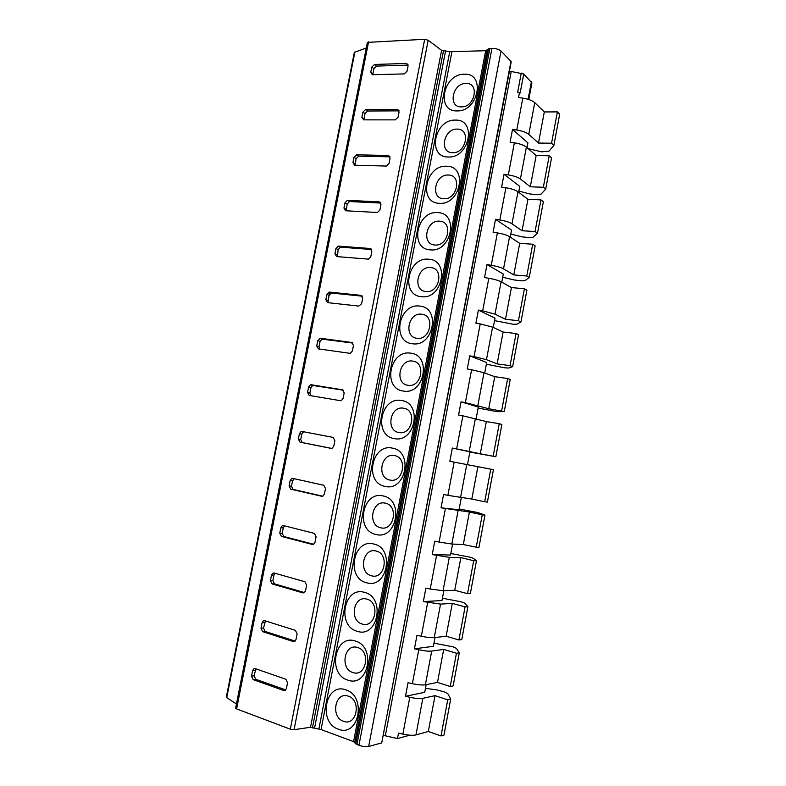 <?xml version="1.0" encoding="UTF-8"?>
<svg xmlns="http://www.w3.org/2000/svg" width="786" height="786" viewBox="0 0 786 786"><rect width="100%" height="100%" fill="white"/><g stroke="black" fill="none" stroke-linecap="round" stroke-linejoin="round"><path stroke-width="1.18" d="M509.446 71.133L523.741 74.002L520.135 93.043L519.497 92.414L518.534 97.513L522.798 98.122C528.359 99.026 532.348 100.529 534.745 102.632L544.305 111.946L557.392 111.897L559.681 114.186L553.875 145.361L549.1 151.109L541.672 151.855L528.241 148.682M521.265 73.088L517.669 92.159L519.497 92.414M522.798 98.122L516.775 130.034L512.511 129.395L527.917 142.914L527.033 147.64M508.316 174.895C513.906 175.828 517.935 177.194 520.411 178.972L530.295 186.793L543.332 187.274L545.7 189.19L551.536 157.868L549.208 155.785L536.15 155.53L526.394 147.09C523.948 145.164 519.939 143.75 514.368 142.826L508.316 174.895L504.042 174.237L519.752 186.41L518.652 192.256M504.042 174.237L501.615 187.088L505.899 187.756L499.817 219.982L495.534 219.294L511.548 230.101L510.232 237.087M495.534 219.294L493.097 232.214L497.381 232.902L491.27 265.295L486.986 264.577L503.295 274.019L501.773 282.154M486.986 264.577L484.53 277.566L488.823 278.283L482.683 310.843L478.389 310.097L495.013 318.153L493.264 327.448M478.389 310.097L475.923 323.144L480.217 323.901L474.046 356.618L469.753 355.852L486.681 362.493L484.716 372.967M469.753 355.852L467.267 368.968L471.571 369.744L465.371 402.629L461.068 401.833L478.31 407.06L476.12 418.712M461.068 401.833L458.572 415.008L462.885 415.814L456.656 448.875L452.343 448.049L469.9 451.842L467.483 464.683L493.431 469.684L487.389 502.116L484.687 501.763L471.836 499.051L477.888 466.688L490.759 469.173L484.687 501.763M461.294 497.676L459.024 509.75L441.054 507.815L469.399 512.03L463.308 544.551L478.89 547.714L484.972 515.115L478.016 512.6L459.171 508.974M452.579 544.059L450.516 555.044L432.221 554.582L449.327 557.343L460.871 557.588L454.75 590.276L467.542 593.666L470.352 593.538L476.463 560.782L473.152 558.217L469.704 557.117L450.81 553.491M443.825 590.679L441.968 600.573L423.349 601.575L440.543 604.09L452.294 603.383L446.143 636.238L458.916 639.961L461.775 639.598L467.906 606.674L464.772 603.167L461.353 601.85L442.41 598.215M435.022 637.534L433.371 646.318L414.428 648.823L418.771 649.767C424.46 650.955 428.773 651.398 431.71 651.083L443.677 649.403L437.497 682.425L450.231 686.492L453.149 685.883L459.309 652.802L456.342 648.342L452.952 646.799L433.96 643.174M426.179 684.635L424.735 692.299L405.458 696.308L409.811 697.28C415.509 698.499 419.852 698.842 422.839 698.312L435.022 695.659L428.311 731.501L441.015 735.942L443.982 735.077L450.673 699.157L447.873 693.743L444.522 691.975L436.987 689.921L425.481 688.34M368.585 41.845L236.606 708.893L235.613 708.137L367.386 42.385L424.676 39.3L428.183 40.253L441.604 50.324L449.739 51.719L485.679 50.717L488.509 48.87L491.957 48.378C495.878 48.408 498.904 49.302 501.016 51.041L511.244 61.681L381.721 742.898L511.008 61.141M354.938 51.856L226.741 697.614L226.329 697.035L354.319 52.407L366.276 47.966M523.741 74.002L531.906 82.913L528.782 99.508M236.606 708.893L290.329 729.182L294.072 729.693L310.499 727.276L321.061 729.546L353.592 741.611L355.744 743.802L358.956 745.295C362.798 746.572 366.03 746.965 368.663 746.474L381.721 742.898M408.062 65.995L406.49 63.45L374.509 64.462L371.778 67.095L370.766 72.233L372.309 74.739L404.21 73.913L407.04 71.231L408.062 65.995M399.082 111.966L397.333 109.352L365.618 109.519L362.886 112.113L361.874 117.271L363.574 119.855L395.23 119.875L398.05 117.242L399.082 111.966M390.053 158.183L388.264 155.49L356.549 154.813L353.955 157.357L352.934 162.545L354.633 165.198L386.388 166.062L389.021 163.478L390.053 158.183M380.974 204.645L379.196 201.864L347.402 200.342L344.985 202.827L343.954 208.044L345.644 210.766L377.496 212.485L379.933 209.96L380.974 204.645M371.847 251.333L370.088 248.484L338.206 246.106L335.956 248.533L334.924 253.77L336.605 256.58L368.555 259.144L370.805 256.688L371.847 251.333M362.68 298.277L360.921 295.349L329.599 292.078L326.888 294.475L325.846 299.741L327.526 302.62L358.819 306.098L361.629 303.661L362.68 298.277M353.464 345.467L351.715 342.46L320.482 338.294L317.77 340.652L316.729 345.948L318.389 348.896L349.603 353.268L350.497 353.179L352.403 350.88L353.464 345.467M344.189 392.902L342.45 389.817L311.315 384.757L310.391 384.845L308.613 387.066L307.562 392.381L309.212 395.417L340.328 400.673L341.389 400.565L343.128 398.345L344.189 392.902M334.875 440.592L333.146 437.419L302.099 431.465L301.038 431.573L299.397 433.715L298.346 439.069L299.987 442.174L331.014 448.344L332.203 448.197L333.804 446.055L334.875 440.592M325.512 488.528L323.793 485.276L292.844 478.409L291.655 478.536L290.142 480.61L289.081 485.984L290.722 489.167L321.641 496.251L322.967 496.084L324.431 494.021L325.512 488.528M316.09 536.72L314.38 533.389L283.53 525.598L282.233 525.746L280.838 527.75L279.777 533.154L281.398 536.416L312.229 544.423L313.663 544.226L315.019 542.242L316.09 536.72M306.628 585.167L304.929 581.758L274.176 573.023L272.771 573.2L271.484 575.136L270.413 580.559L272.025 583.9L302.757 592.85L304.3 592.624L305.548 590.718L306.628 585.167M297.108 633.87L295.418 630.372L264.764 620.704L263.281 620.901L262.082 622.758L261.011 628.22L262.612 631.639L293.247 641.523L294.878 641.288L296.017 639.45L297.108 633.87M287.548 682.837L285.868 679.261L255.312 668.64L253.74 668.847L252.63 670.635L251.549 676.127L253.141 679.625L283.677 690.472L285.397 690.216L286.448 688.448L287.548 682.837M226.741 697.614L236.429 703.981M330.818 292.569L326.927 294.328M409.801 735.195L397.48 738.575L385.317 735.784L511.185 71.664M383.46 735.568L385.317 735.784M397.48 738.575L398.512 733.112L402.864 734.104C408.563 735.342 412.935 735.608 415.961 734.92L428.311 731.501M545.7 189.19L541.082 194.083L537.388 194.692L529.823 193.955L518.878 191.086M514.368 142.826L510.094 142.187L512.511 129.395M499.817 219.982C505.408 220.945 509.466 222.212 511.981 223.804L522.061 230.74L535.079 231.536L537.496 233.236L533.036 237.254L529.361 237.667L521.796 236.822L510.802 234.061M418.771 649.767L412.375 683.682L408.022 682.72L405.458 696.308M427.682 602.498L421.316 636.238L416.983 635.294L414.428 648.823M436.554 555.466L430.217 589.028L425.884 588.125L423.349 601.575M445.377 508.68L439.079 542.075L434.746 541.19L432.221 554.582M452.343 448.049L449.838 461.294L454.151 462.129L447.882 495.357L443.569 494.502L441.054 507.815M356.942 744.538L489.865 48.457M355.744 743.802L488.509 48.87M354.791 742.338L487.035 50.314M353.592 741.611L485.679 50.717M321.061 729.546L451.871 51.984M457.118 110.914C435.709 111.808 443.049 73.904 464.162 74.218C485.964 72.705 478.527 111.75 457.118 110.914M448.256 156.994C426.906 157.347 434.275 119.246 455.349 120.111C477.102 119.148 469.615 158.399 448.256 156.994M439.364 203.319C418.054 203.112 425.472 164.824 446.487 166.239C468.191 165.836 460.665 205.284 439.364 203.319M430.414 249.879C409.162 249.123 416.609 210.628 437.576 212.613C459.23 212.76 451.665 252.424 430.414 249.879M421.424 296.686C400.221 295.359 407.708 256.678 428.616 259.223C450.221 259.94 442.616 299.81 421.424 296.686M412.385 343.737C391.231 341.841 398.767 302.954 419.616 306.078C441.162 307.365 433.518 347.451 412.385 343.737M403.297 391.035C382.202 388.559 389.768 349.475 410.567 353.169C432.064 355.046 424.381 395.338 403.297 391.035M394.159 438.578C373.124 435.523 380.729 396.242 401.469 400.516C422.907 402.972 415.185 443.481 394.159 438.578M384.973 486.367C363.997 482.732 371.64 443.245 392.322 448.118C413.711 451.154 405.949 491.889 384.973 486.367M375.747 534.421C354.82 530.186 362.503 490.493 383.136 495.956C404.466 499.601 396.655 540.542 375.747 534.421M366.463 582.721C345.604 577.887 353.327 537.988 373.89 544.059C395.161 548.304 387.311 589.461 366.463 582.721M357.139 631.276C336.329 625.843 344.091 585.727 364.606 592.408C385.818 597.262 377.928 638.645 357.139 631.276M347.756 680.096C327.005 674.044 334.816 633.722 355.262 641.022C376.415 646.485 368.487 688.094 347.756 680.096M338.324 729.172C317.642 722.501 325.492 681.973 345.869 689.892C366.964 695.974 358.986 737.818 338.324 729.172M318.89 729.025L449.739 51.719M314.498 728.484L445.642 50.52M310.499 727.276L441.604 50.324M461.411 106.896C447.656 107.515 452.363 83.149 465.921 83.434C479.833 82.559 475.088 107.387 461.411 106.896M452.618 152.7C438.902 152.975 443.628 128.482 457.147 129.11C471.03 128.59 466.265 153.545 452.618 152.7M443.785 198.73C430.099 198.661 434.845 174.04 448.334 175.032C462.188 174.856 457.393 199.949 443.785 198.73M434.904 245.016C421.247 244.584 426.022 219.834 439.482 221.18C453.296 221.367 448.482 246.588 434.904 245.016M425.973 291.527C412.355 290.741 417.15 265.865 430.571 267.574C444.365 268.114 439.521 293.473 425.973 291.527M417.002 338.285C403.415 337.135 408.229 312.14 421.62 314.213C435.375 315.117 430.512 340.603 417.002 338.285M407.983 385.287C394.425 383.765 399.268 358.642 412.63 361.088C426.346 362.356 421.453 387.979 407.983 385.287M398.915 432.536C385.395 430.649 390.259 405.389 403.582 408.209C417.268 409.85 412.345 435.601 398.915 432.536M389.797 480.03C376.307 477.77 381.21 452.382 394.493 455.575C408.14 457.59 403.198 483.488 389.797 480.03M380.63 527.77C367.18 525.136 372.102 499.611 385.356 503.187C398.964 505.585 393.992 531.611 380.63 527.77M371.424 575.765C358.013 572.748 362.955 547.095 376.16 551.055C389.738 553.835 384.747 579.999 371.424 575.765M362.159 624.015C348.788 620.606 353.759 594.825 366.924 599.168C380.473 602.341 375.443 628.643 362.159 624.015M352.855 672.521C339.513 668.719 344.514 642.801 357.64 647.546C371.149 651.103 366.099 677.552 352.855 672.521M343.492 721.283C330.189 717.087 335.219 691.032 348.306 696.17C361.776 700.13 356.697 726.716 343.492 721.283M536.15 155.53L530.295 186.793M549.208 155.785L543.332 187.274M505.899 187.756C511.48 188.699 515.518 190.035 518.003 191.755L527.946 199.33L522.061 230.74M527.946 199.33L540.984 199.89L535.079 231.536M497.381 232.902C502.971 233.874 507.039 235.122 509.574 236.655L519.703 243.336L513.798 274.913L526.787 276.014L529.243 277.497L524.94 280.641L521.295 280.848L513.739 279.885L502.696 277.242M519.703 243.336L532.712 244.22L526.787 276.014M488.823 278.283C494.423 279.276 498.52 280.435 501.095 281.771L511.431 287.568L505.486 319.293L518.446 320.717L520.961 321.975L516.805 324.235L513.189 324.245L494.541 320.629M511.431 287.568L524.409 288.767L518.446 320.717M480.217 323.901L492.576 327.123L503.109 332.016L497.135 363.898L510.075 365.637L512.629 366.679L508.63 368.045L505.054 367.838L486.357 364.223M503.109 332.016L516.058 333.529L510.075 365.637M471.571 369.744L484.009 372.702L494.738 376.681L488.745 408.73L504.258 411.599L496.87 411.658L478.124 408.032M494.738 376.681L507.668 378.518L501.655 410.783M462.885 415.814L486.338 421.571L480.305 453.777L495.848 456.745L469.861 452.058M486.338 421.571L499.238 423.733L493.186 456.165M469.399 512.03L482.25 514.84L476.139 547.596M460.871 557.588L473.683 560.732L467.542 593.666M452.294 603.383L465.086 606.871L458.916 639.961M443.677 649.403L456.44 653.235L450.231 686.492M557.392 111.897L551.546 143.229L553.875 145.361M544.305 111.946L538.479 143.052L551.546 143.229M435.022 695.659L447.745 699.825L441.015 735.942M491.27 265.295C496.87 266.277 500.957 267.466 503.521 268.861L513.798 274.913M482.683 310.843L495.013 314.145L505.486 319.293M474.046 356.618L486.465 359.654L497.135 363.898M465.371 402.629L488.745 408.73M456.656 448.875L480.305 453.777M447.882 495.357L471.836 499.051M454.151 462.129L477.888 466.688M439.079 542.075L451.822 544.03L463.308 544.551M430.217 589.028L443.058 590.708L454.75 590.276M421.316 636.238C427.004 637.417 431.308 637.878 434.245 637.633L446.143 636.238M412.375 683.682C418.064 684.891 422.406 685.254 425.383 684.793L437.497 682.425M516.775 130.034C522.356 130.948 526.355 132.392 528.791 134.367L538.479 143.052M540.984 199.89L543.362 201.756L537.496 233.236M532.712 244.22L535.148 245.861L529.243 277.497M524.409 288.767L526.885 290.181L520.961 321.975M516.058 333.529L518.583 334.728L512.629 366.679M507.668 378.518L510.242 379.491L504.258 411.599M499.238 423.733L501.861 424.469L495.848 456.745M490.759 469.173L493.431 469.684M482.25 514.84L484.972 515.115M473.683 560.732L476.463 560.782M465.086 606.871L467.906 606.674M456.44 653.235L459.309 652.802M447.745 699.825L450.673 699.157M449.838 461.294L467.483 464.683M408.101 65.11L376.573 66.093L373.841 68.716L372.8 74.729M399.082 110.865L367.71 111.013L364.989 113.587L363.977 119.855M390.003 156.846L358.681 156.159L356.097 158.693L355.134 165.207M380.846 203.063L349.564 201.54L347.157 204.016L346.262 210.805M371.611 249.506L340.407 247.158L338.167 249.584L337.381 256.639M362.297 296.184L331.211 293.021L329.128 295.379L328.096 300.625L328.489 302.728M352.885 343.079L321.975 339.12L320.049 341.399L319.008 346.675L319.607 349.063M343.325 390.19L312.7 385.454L310.922 387.665L309.88 392.971L310.784 395.682M333.274 437.448L304.447 431.917L303.386 432.025L301.755 434.167L300.704 439.492L302.345 442.587L331.437 448.374M294.328 478.733L292.53 480.904L291.478 486.259L293.109 489.432L322.682 496.202M282.233 525.746L284.66 525.893L283.265 527.887L282.203 533.272L283.825 536.524L313.624 544.256M275.08 573.289L273.95 575.116L272.88 580.53L274.491 583.86L304.428 592.556M265.491 620.94L263.507 628.024L265.108 631.433L295.123 641.101M255.892 668.837L254.094 675.773L255.686 679.261L285.74 689.912M290.329 729.182L424.676 39.3M409.811 697.28L402.864 734.104M368.663 746.474L501.016 51.041M358.956 745.295L491.957 48.378M312.425 727.993L443.599 50.245M294.072 729.693L428.183 40.253M528.094 99.291L531.405 81.744M526.394 147.09L520.411 178.972M518.003 191.755L511.981 223.804M509.574 236.655L503.521 268.861M501.095 281.771L495.013 314.145M492.576 327.123L486.465 359.654M484.009 372.702L477.868 405.399M475.402 418.516L469.232 451.37M466.756 464.555L460.547 497.587M458.061 510.831L451.822 544.03M449.327 557.343L443.058 590.708M440.543 604.09L434.245 637.633M431.71 651.083L425.383 684.793M534.745 102.642L528.791 134.367M422.839 698.312L415.961 734.92M406.264 63.45L408.072 64.953M370.766 72.233L372.839 73.835M371.778 67.095L373.841 68.716M374.509 64.462L376.573 66.093M397.284 109.352L399.023 110.649M361.874 117.271L363.977 118.735M362.886 112.113L364.989 113.587M365.618 109.519L367.71 111.013M388.264 155.49L389.885 156.561M352.934 162.545L355.075 163.861M353.955 157.357L356.097 158.693M356.677 154.813L358.809 156.159M379.196 201.864L380.66 202.719M343.954 208.044L346.125 209.214M344.985 202.827L347.157 204.016M347.697 200.332L349.868 201.53M370.088 248.484L371.346 249.113M334.924 253.77L337.135 254.802M335.956 248.533L338.167 249.584M338.678 246.087L340.878 247.138M360.921 295.349L361.924 295.772M325.846 299.741L328.096 300.625M326.888 294.475L329.128 295.379M329.599 292.078L331.839 292.981M351.715 342.46L352.413 342.706M316.729 345.948L319.008 346.675M317.77 340.652L320.049 341.399M320.482 338.294L322.751 339.061M307.562 392.381L309.88 392.971M308.613 387.066L310.922 387.665M311.315 384.757L313.624 385.366M299.987 442.174L302.345 442.587M298.346 439.069L300.704 439.492M299.397 433.715L301.755 434.167M302.099 431.465L304.447 431.917M290.722 489.167L293.109 489.432M289.081 485.984L291.478 486.259M290.142 480.61L292.53 480.904M312.229 544.423L313.044 544.452M281.398 536.416L283.825 536.524M279.777 533.154L282.203 533.272M280.838 527.75L283.265 527.887M302.757 592.85L303.927 592.811M272.025 583.9L274.491 583.86M270.413 580.559L272.88 580.53M271.484 575.136L273.95 575.116M293.247 641.523L294.73 641.376M262.612 631.639L265.108 631.433M261.011 628.22L263.507 628.024M262.082 622.758L264.587 622.581M283.677 690.472L285.446 690.177M253.141 679.625L255.686 679.261M251.549 676.127L254.094 675.773M252.63 670.635L255.165 670.301M408.022 64.727L406.49 63.45M399.013 110.6L397.333 109.352M358.681 156.159L356.549 154.813M349.564 201.54L347.402 200.342M340.407 247.158L338.206 246.106M331.211 293.021L328.97 292.117M321.975 339.12L319.696 338.363M312.7 385.454L310.391 384.845M303.386 432.025L301.038 431.573M294.043 478.841L291.655 478.536M274.756 573.191L272.771 573.2M265.01 620.783L263.281 620.901M255.322 668.64L253.74 668.847"/></g></svg>
